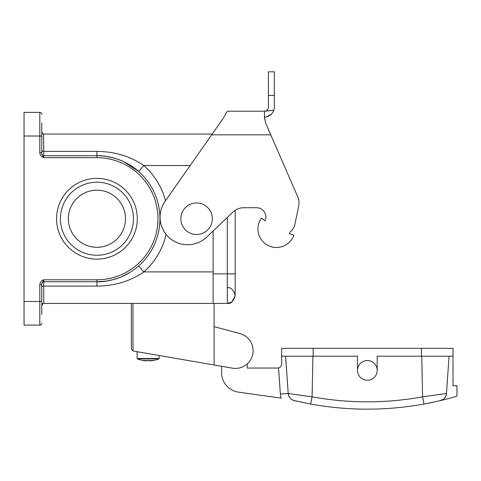 <?xml version="1.0" encoding="UTF-8"?>
<svg xmlns="http://www.w3.org/2000/svg" width="481" height="481" viewBox="0 0 481 481"><rect width="100%" height="100%" fill="white"/><g stroke="black" fill="none" stroke-linecap="round" stroke-linejoin="round"><path stroke-width="0.72" d="M235.185 210.311L235.185 295.55L232.028 301.852L227.303 303.427L43.747 303.427L42.851 303.643L41.775 305.399A1.972 1.972 0 0 1 43.747 303.427L43.747 281.764L96.921 281.764L105.381 281.193M313.173 356.211L281.662 356.211L281.662 364.093L281.662 348.334L313.173 348.334L313.173 356.211L357.491 356.211L357.491 370.394M377.182 370.394L377.182 356.211L453.012 356.211L453.012 348.334L453.012 385.756L456.95 385.756L456.95 396.176A315.145 315.145 0 0 1 440.452 400.589C443.945 399.495 445.959 397.12 446.464 393.476L449.074 356.211L446.464 393.476A7.876 7.876 0 0 1 446.434 393.843C446.091 396.314 444.871 398.244 442.767 399.621L439.075 400.913L424.008 404.052L433.177 402.23M453.012 348.334L313.173 348.334M213.125 303.427L213.125 271.915L143.819 271.915L138.606 266.011M213.125 230.988L213.125 271.915M96.921 190.181A28.559 28.559 0 0 0 68.362 218.741A28.559 28.559 0 0 0 96.921 247.3A28.559 28.559 0 0 0 125.481 218.741A28.559 28.559 0 0 0 96.921 190.181M96.921 255.255A36.514 36.514 0 0 1 60.408 218.741A36.514 36.514 0 0 1 96.921 182.227A36.514 36.514 0 0 1 133.435 218.741A36.514 36.514 0 0 1 96.921 255.255M96.921 259.115A40.374 40.374 0 0 0 131.89 198.551A40.374 40.374 0 0 0 61.959 198.551A40.374 40.374 0 0 0 96.921 259.115M96.921 247.3A28.559 28.559 0 0 0 121.657 204.461A28.559 28.559 0 0 0 72.192 204.461A28.559 28.559 0 0 0 96.921 247.3M102.249 281.541L96.921 281.764C107.966 282.443 123.106 276.437 123.972 275.667C122.751 276.599 107.882 282.413 96.921 281.764A63.023 63.023 0 0 0 159.945 218.741A63.023 63.023 0 0 0 96.921 155.718C107.924 155.05 122.926 160.961 123.972 161.814C122.926 160.961 107.924 155.05 96.921 155.718L43.747 155.718A1.972 1.972 0 0 1 41.775 153.746L41.775 123.01M113.378 279.575L119.817 277.459M120.665 277.122L123.972 275.667M129.954 272.414L121.537 276.761M113.005 279.677L105.94 281.114M105.94 156.361L113.005 157.804M121.537 160.72L123.425 161.556M123.912 161.79L138.606 171.47L143.819 165.56L190.145 165.56M41.775 136.021L39.809 136.021L39.809 112.386L24.05 112.386L24.05 136.021L39.809 136.021L39.809 152.754C40.067 155.195 41.378 156.836 43.747 157.684L43.747 151.383L96.921 151.383C114.731 151.557 130.363 156.283 143.819 165.56A70.905 70.905 0 0 1 165.5 200.739M41.775 286.983A1.972 0.884 -0 0 1 43.747 286.099L96.921 286.099C114.725 285.93 130.357 281.205 143.819 271.915A70.905 70.905 0 0 0 166.089 234.343M96.921 286.099L96.921 281.764A63.023 63.023 0 0 0 159.945 218.741A63.023 63.023 0 0 0 96.921 155.718L96.921 157.684L43.747 157.684L41.775 153.734M222.703 119.12L225.342 114.688C226.232 112.386 227.194 111.225 228.228 111.201C227.104 111.309 226.142 112.47 225.349 114.688L222.703 119.12L212.223 134.049L43.747 134.049A1.972 1.972 0 0 1 41.775 132.083L42.743 133.778M41.775 314.472L41.775 283.748M41.775 323.124A1.972 1.972 0 0 1 39.809 325.096L24.05 325.096L39.809 325.096L24.05 325.096L24.05 136.021M96.921 281.764L96.921 279.798L43.747 279.798L43.747 281.764A1.972 1.972 0 0 0 41.775 283.736L43.747 279.798C41.378 280.633 40.067 282.275 39.809 284.728L39.809 301.461L24.05 301.461M42.713 303.721A1.972 1.972 0 0 0 41.775 305.399L42.713 303.721L43.747 303.427L42.4 303.956M41.775 301.461L39.809 301.461L39.809 325.096L24.05 325.096M43.567 134.043L43.747 151.383A1.972 0.884 -0 0 1 41.775 150.499M42.851 133.838L43.597 134.037M39.809 112.386A1.972 1.972 0 0 1 41.775 114.358M132.99 303.427L132.99 350.974L232.359 368.163A17.725 17.725 0 0 0 252.693 354.503A17.725 17.725 0 0 0 239.965 333.573L214.111 326.647L214.111 365.007M214.111 303.427L214.111 326.647M132.99 350.974L131.391 349.038L131.391 303.427M153.643 360.377L153.643 360.377A29.137 29.022 -90 0 1 150.337 360.834A29.094 27.465 90 0 1 150.27 360.84L150.27 360.72M142.616 360.377L142.616 360.377A29.137 29.022 90 0 0 145.923 360.834A29.094 27.465 -90 0 0 145.99 360.84A29.125 16.498 -90 0 1 143.717 360.263A29.125 24.002 90 0 0 147.018 360.84A29.094 9.608 -90 0 0 147.042 360.834A29.094 9.608 -90 0 1 147.018 360.84M149.218 360.389L149.218 360.834A29.125 24.002 -90 0 0 152.543 360.263A29.125 16.498 90 0 1 150.27 360.84A29.094 27.465 90 0 0 150.337 360.834M147.042 360.389L147.042 360.834A29.137 2.537 -90 0 1 146.753 360.377A28.619 28.619 0 0 0 149.507 360.377A29.137 2.537 90 0 1 149.218 360.834A29.094 9.608 90 0 1 149.218 360.834A29.094 9.608 90 0 0 149.242 360.84M153.643 360.413A29.149 29.149 0 0 0 158.91 358.874L137.35 358.874L137.103 358.507L159.157 358.507L159.157 355.501M221.591 366.3L221.591 372.655A19.697 19.697 0 0 0 238.546 392.159L281.199 398.154A15.759 15.759 0 0 1 280.351 394.029L278.523 367.947C280.417 367.334 281.463 366.047 281.662 364.093C281.463 366.047 280.417 367.334 278.523 367.947A3.938 3.938 0 0 1 277.723 368.031L247.198 368.031L247.198 363.907M288.245 393.885A7.876 7.876 103.4 0 1 288.209 393.476A7.876 7.876 0 0 0 288.239 393.801A7.876 7.876 0 0 1 288.209 393.476L312.085 396.849C348.917 403.493 385.756 403.493 422.589 396.849L446.464 393.476M312.933 356.211L312.085 396.849L310.666 404.052C348.448 410.864 386.225 410.864 424.008 404.052L422.589 396.849L421.741 356.211M295.641 400.926L310.666 404.052L294.24 400.589C290.728 399.495 288.714 397.12 288.209 393.476L285.6 356.211M376.587 367.015A9.848 9.848 0 0 1 365.638 380.092A9.848 9.848 0 0 1 359.788 364.069A9.848 9.848 0 0 1 376.587 367.015M439.201 400.883L440.091 400.673M440.434 400.595L439.051 400.92M424.008 404.052C386.225 410.864 348.448 410.864 310.666 404.052M288.239 393.825L288.209 393.476L280.351 394.029M267.773 116.54L268.753 116.131M269.829 115.524L271.434 114.225L273.527 111.123L271.434 114.225L266.36 116.931L264.466 117.111L266.36 116.931M228.228 111.201L264.466 111.201L273.527 110.329L273.527 111.123A9.848 9.848 0 0 1 273.527 111.123A9.848 9.848 0 0 0 274.314 107.263L274.314 95.448L268.41 95.448L268.41 71.813L274.314 71.813L274.314 95.448M270.755 134.836L211.67 134.836L165.073 201.347A27.573 27.573 0 0 0 206.68 237.127L232.978 212.061A15.759 15.759 0 0 1 243.849 207.714L256.451 207.714A9.452 9.452 0 0 1 265.187 220.791L261.49 218.103A18.512 18.512 0 0 0 267.773 245.328A18.512 18.512 0 0 0 293.861 235.317L289.418 233.7L289.598 233.171A3.938 3.938 0 0 1 290.825 231.343A11.815 11.815 0 0 0 294.805 224.699L298.665 206.199A15.759 15.759 0 0 0 297.685 196.693L265.777 123.401L270.755 134.836L265.777 123.401L264.478 117.719M265.867 123.605L266.654 125.409M264.466 111.201L264.466 117.111L265.777 123.401M211.67 134.836L222.625 119.204M268.41 95.448L268.41 107.263A3.938 3.938 0 0 1 265.223 111.129M294.805 224.699L298.665 206.199M289.598 233.171A3.938 3.938 0 0 1 290.825 231.343M256.451 207.714A9.452 9.452 0 0 1 265.187 220.791M212.337 218.741A15.759 15.759 0 0 1 188.702 232.383A15.759 15.759 0 0 1 188.702 205.092A15.759 15.759 0 0 1 212.337 218.741M227.303 217.472L227.303 273.887L235.185 273.887L227.303 273.887L227.303 303.427C231.03 303.878 233.652 301.25 235.185 295.55C233.652 289.851 231.03 287.223 227.303 287.674M421.5 356.211L421.5 348.334M96.921 151.383L96.921 155.718M96.921 157.684A61.057 61.057 0 0 1 157.978 218.741A61.057 61.057 0 0 1 96.921 279.798M41.775 284.728L39.809 284.728M39.809 152.754L41.775 152.754M227.303 273.887L213.125 273.887M42.713 133.76L43.747 134.049M158.91 358.874L159.157 358.507L158.91 358.874M137.103 351.683L137.103 358.507L137.103 351.683M137.35 358.874A29.149 29.149 0 0 0 142.616 360.413M294.222 400.589L295.605 400.913C293.32 400.956 288.444 398.106 288.239 393.801"/></g></svg>

